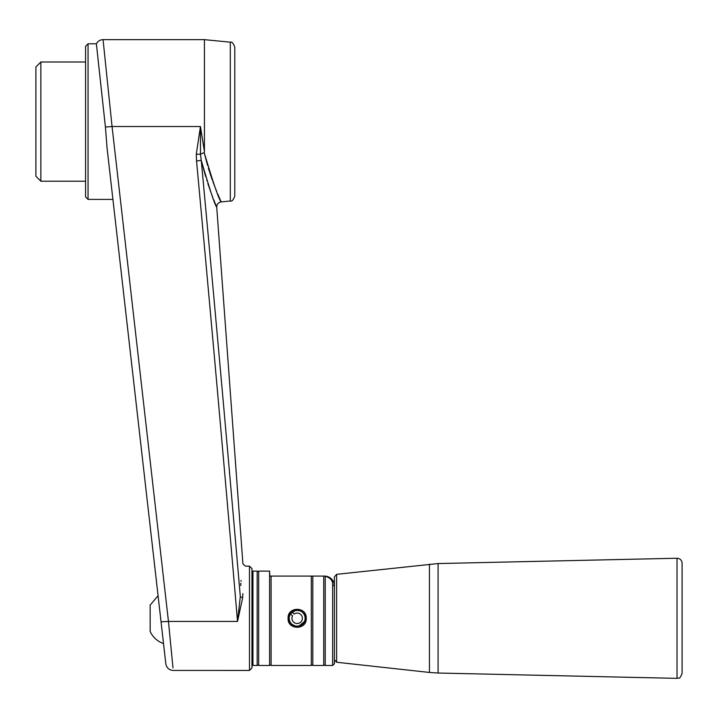 <?xml version="1.0" encoding="UTF-8"?>
<svg xmlns="http://www.w3.org/2000/svg" width="718" height="718" viewBox="0 0 718 718"><rect width="100%" height="100%" fill="white"/><g stroke="black" fill="none" stroke-linecap="round" stroke-linejoin="round"><path stroke-width="1.08" d="M292.055 612.203A7.943 7.943 0 0 1 304.809 616.134A7.943 7.943 0 0 1 295.995 626.159A7.943 7.943 0 0 1 290.467 614.007L292.558 615.847A5.214 5.214 0 0 0 296.534 623.475A5.214 5.214 0 0 0 302.215 617.013A5.214 5.214 0 0 0 294.147 614.043L292.055 612.203M305.231 618.297C305.751 607.886 288.591 607.886 289.094 618.288C288.591 628.735 305.742 628.681 305.231 618.297L306.227 618.297C306.945 630.233 287.371 630.225 288.097 618.288C287.388 606.36 306.945 606.369 306.227 618.297M332.64 584.748L332.64 665.478L334.417 663.701L334.417 586.005L332.64 584.748C332.775 580.449 330.298 577.64 325.227 576.303L325.2 576.105C331.33 577.443 334.4 580.745 334.417 586.005A9.935 9.935 0 0 0 333.807 582.603M305.105 619.733L304.755 621.034M304.585 621.456L298.715 626.213M297.162 626.365A8.069 8.069 0 0 1 295.61 626.213L291.463 624.005M297.171 610.219A8.069 8.069 0 0 1 298.715 610.372M271.081 665.478C271.242 664.814 270.749 664.814 269.591 665.478L269.591 571.106L269.842 576.078L311.316 576.078L311.316 665.478L271.081 665.478L271.081 576.078M295.61 610.372L290.602 613.585M240.315 596.541L237.532 621.42C224.24 465.623 210.571 312.151 196.535 161.012L196.283 154.271L200.439 126.521L204.424 151.426L204.424 39.643L103.06 39.643L112.062 126.521L105.42 127.023L107.09 148.294L161.047 621.824L168.452 621.42L112.062 126.521L200.439 126.521L200.475 154.191L201.246 160.365C214.61 303.642 227.633 449.037 240.315 596.541C243.312 553.713 243.312 553.713 240.315 596.541A2.486 0.996 -179.1 0 0 242.738 597.367C245.807 556.432 245.807 556.432 242.738 597.367L237.532 621.42L168.452 621.42L172.984 667.911C172.984 671.285 172.984 671.285 172.984 667.911M205.626 176.52L201.246 160.365C209.907 190.001 215.068 205.617 216.728 207.215C215.077 205.635 209.916 190.019 201.246 160.365L196.535 161.012M241.077 580.413L241.006 581.284M240.871 583.24L240.718 585.583M206.775 180.209L206.928 180.685M207.852 183.539L211.2 193.142M211.747 194.623L212.752 197.27M213.641 199.577L215.84 205.061M242.756 596.514L242.837 593.642M204.19 152.584L204.424 151.426L204.19 152.584C213.479 183.763 219.143 200.205 221.198 201.911C219.169 200.259 213.497 183.817 204.19 152.584L200.475 154.191L196.283 154.271M230.299 201.013C231.851 201.668 233.341 200.026 234.786 196.068L234.786 47.128C233.341 43.179 231.851 41.527 230.299 42.182L230.299 201.013L221.198 201.911L218.757 196.373M218.514 195.799L217.751 194.004M216.692 191.446L215.364 188.134M214.799 186.689L214.054 184.741M213.632 183.628L212.842 181.483M212.25 179.859L211.164 176.754M210.886 175.946L209.674 172.302M209.315 171.18L208.382 168.191M207.574 165.481L204.388 153.41M101.588 91.796L96.383 43.789C97.854 41.132 100.08 39.75 103.06 39.643M105.42 127.023L96.383 43.789L105.42 127.023M234.786 176.233L234.786 66.962M107.449 151.399L110.15 175.102M161.047 621.824L165.831 663.836C166.594 667.794 168.972 670.002 172.984 670.441L249.478 670.45L251.964 667.964L251.964 568.629L249.478 566.143L249.478 670.45M85.568 121.602L85.568 46.275L85.568 196.92L85.568 181.205L40.863 181.205L40.863 61.999L35.9 66.962L35.9 176.233L40.863 181.205M251.964 572.102L252.951 571.106L252.951 665.478L251.964 664.491M332.64 665.478L325.227 665.478L325.227 576.303M323.737 576.078L323.737 665.478L312.806 665.478L312.806 576.078L324.482 576.078A9.935 9.935 0 0 1 332.156 579.704M312.806 576.078L311.316 576.078M332.703 580.44A9.935 9.935 0 0 1 333.403 581.643M334.417 659.779L336.625 662.247L336.625 574.337L334.417 576.814L334.417 586.005M163.524 643.552L163.201 640.725M163.201 643.463C157.224 641.228 152.871 637.225 150.143 631.463L150.143 605.121L158.068 595.716M336.625 574.337L438.088 563.558L677.02 558.236C680.099 558.478 681.786 560.13 682.1 563.199L682.1 673.385C679.21 680.763 678.555 677.191 677.02 678.357L677.02 558.236M257.179 618.297L257.179 665.478C258.327 664.814 258.821 664.814 258.668 665.478L258.668 571.106C257.52 571.779 257.017 571.779 257.179 571.106L257.179 618.297M325.2 576.105L324.482 576.078M257.179 571.106L252.951 571.106M96.383 43.789L88.054 43.789L88.054 199.407L112.914 199.407M336.625 662.247L429.445 672.452L429.445 564.133M429.445 672.452L438.088 673.026L438.088 563.558M249.478 566.143L245.394 566.143L242.917 563.836L216.728 207.215C216.8 204.244 218.29 202.476 221.198 201.911M230.299 42.182L204.424 39.643M88.054 199.407L85.568 196.92M88.054 43.789L85.568 46.275M311.316 665.478C312.465 664.814 312.967 664.814 312.806 665.478M85.568 61.999L40.863 61.999M438.088 673.026L677.02 678.357M323.737 665.478C324.922 664.859 325.425 664.859 325.227 665.478M257.179 665.478L252.951 665.478M269.591 571.106L258.668 571.106M269.591 665.478L258.668 665.478"/></g></svg>
